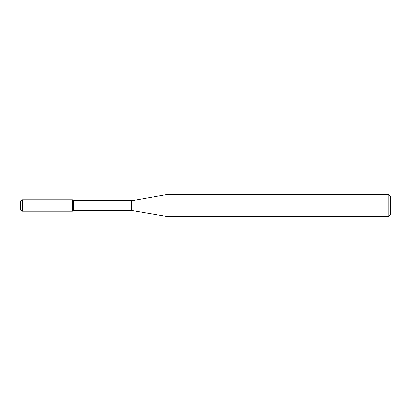 <?xml version="1.0" encoding="UTF-8"?>
<svg xmlns="http://www.w3.org/2000/svg" width="411" height="411" viewBox="0 0 411 411"><rect width="100%" height="100%" fill="white"/><g stroke="black" fill="none" stroke-linecap="round" stroke-linejoin="round"><path stroke-width="0.62" d="M388.231 216.597L388.231 194.403L390.45 196.622L390.45 214.378L388.231 216.597L167.847 216.597L131.52 210.422L73.661 210.422L72.336 211.187L72.336 199.813L22.4 199.813L22.4 211.187L20.55 210.119L20.55 200.881L22.4 199.813M73.661 210.422L73.661 200.578L72.336 199.813L72.336 211.187L22.4 211.187M167.847 216.597L167.847 194.403L134.089 200.357L134.089 210.643M131.52 210.422L131.52 200.578L73.661 200.578M131.52 200.578L134.089 200.357M388.231 194.403L167.847 194.403"/></g></svg>
